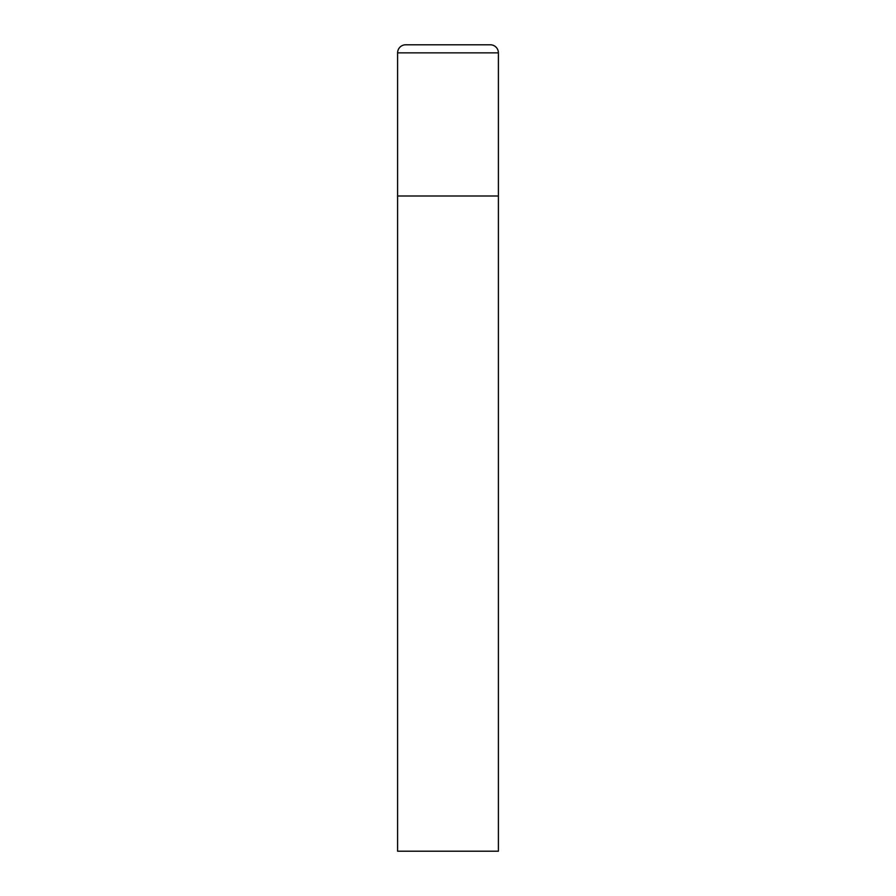 <?xml version="1.0" encoding="UTF-8"?>
<svg xmlns="http://www.w3.org/2000/svg" width="896" height="896" viewBox="0 0 896 896"><rect width="100%" height="100%" fill="white"/><g stroke="black" fill="none" stroke-linecap="round" stroke-linejoin="round"><path stroke-width="1.34" d="M397.6 52.864L397.6 851.2L498.4 851.2L498.4 196L397.6 196L498.4 196L498.4 52.864A8.064 8.064 0 0 0 490.336 44.8L405.664 44.8A8.064 8.064 0 0 0 397.6 52.864L498.4 52.864"/></g></svg>
